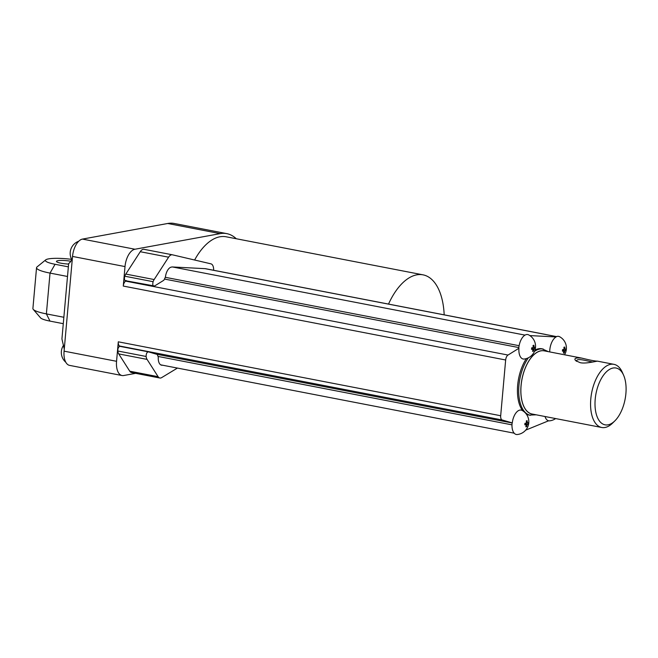 <?xml version="1.0" encoding="UTF-8"?>
<svg xmlns="http://www.w3.org/2000/svg" width="658" height="658" viewBox="0 0 658 658"><rect width="100%" height="100%" fill="white"/><g stroke="black" fill="none" stroke-linecap="round" stroke-linejoin="round"><path stroke-width="0.99" d="M236.255 238.739A64.311 32.933 100.9 0 0 226.763 233.631L174.288 223.481A64.311 32.933 100.9 0 0 167.716 223.481L82.472 239.093A16.08 8.233 100.9 0 0 72.536 256.439L64.081 351.158A16.08 8.233 100.9 0 0 69.559 365.379L122.034 375.529A16.08 8.233 -79.1 0 1 116.556 361.3L118.3 341.815A4.82 2.468 100.9 0 0 119.822 346.059L502.21 419.985L512.278 422.921A12.625 0.518 -167.7 0 0 512.121 422.888A12.453 6.374 100.9 0 0 517.295 434.519A12.864 12.864 0 0 0 522.139 410.444A12.412 6.358 100.9 0 0 512.278 422.921M64.27 349.085L61.926 338.944L68.646 263.636L70.472 261.892L72.347 258.512M68.358 266.852L55.066 264.286A20.768 3.496 -174.9 0 1 45.747 259.852A20.768 3.496 -174.9 0 1 48.56 258.882L48.569 258.882A20.768 3.496 -174.9 0 1 71.656 259.367M67.503 276.475L50.024 273.095A28.936 4.869 -174.9 0 1 36.544 267.716A28.936 4.869 -174.9 0 1 37.037 266.926L45.747 259.852M63.859 317.271L46.381 313.891A28.936 4.869 -174.9 0 1 33.245 309.375A28.936 4.869 -174.9 0 1 32.9 308.503L36.544 267.716M63.291 323.687L50 321.112A20.768 3.496 -174.9 0 1 40.574 317.872L33.245 309.375M70.825 261.259A9.648 1.62 5.1 0 0 56.473 261.407A9.648 1.62 5.1 0 0 60.972 263.2A9.648 1.62 5.1 0 0 68.613 264.055M226.763 233.631A64.311 32.933 100.9 0 0 220.191 233.631L134.948 249.234A16.08 8.233 100.9 0 0 125.012 266.58L123.276 286.065L505.657 359.992A4.82 2.468 100.9 0 1 508.009 355.049L518.932 348.263A12.412 6.358 100.9 0 0 524.22 359.038A12.864 12.864 0 0 0 528.695 334.897A12.453 6.374 100.9 0 0 526.49 334.56A12.453 6.374 100.9 0 0 518.775 348.255A12.56 4.614 -2.7 0 0 518.932 348.263M135.671 373.333L123.671 375.529A16.08 8.233 -79.1 0 1 122.034 375.529M126.089 280.826L125.62 281.114A4.82 2.468 100.9 0 0 123.276 286.065M126.204 280.53C124.543 280.982 124.058 279.535 124.74 276.204L153.084 281.682C152.401 285.013 152.886 286.46 154.548 286.008L163.875 280.226L165.421 277.067A9.648 4.943 100.9 0 1 171.59 267.066A9.648 4.943 100.9 0 1 172.486 266.967L525.026 335.119M172.273 254.778L144.102 249.333A8.036 4.112 100.9 0 0 144.02 249.316A8.036 4.112 100.9 0 0 140.261 251.718L125.81 274.073A8.036 4.112 100.9 0 0 124.74 276.204M148.494 351.874L120.151 346.396C118.621 346.527 117.831 348.057 117.774 350.994A8.036 4.112 100.9 0 0 118.736 353.914L129.758 371.202A8.036 4.112 100.9 0 0 131.501 372.527L159.836 378.005A8.036 4.112 -79.1 0 1 158.101 376.68L147.071 359.391A8.036 4.112 -79.1 0 1 146.117 356.471C146.166 353.535 146.964 352.005 148.494 351.874L157.254 354.432L158.282 357.113A9.648 4.943 100.9 0 0 161.597 365.206A9.648 4.943 100.9 0 0 162.592 365.206M122.585 346.865L119.822 346.059M444.183 314.845A61.095 31.288 100.9 0 0 423.045 274.847L226.155 236.79A61.095 31.288 100.9 0 0 194.62 260.017M164.804 279.124L518.841 347.572M125.456 280.703L154.548 286.008M153.084 281.682A8.036 4.112 -79.1 0 1 154.153 279.551L168.596 257.196A8.036 4.112 -79.1 0 1 172.355 254.794A8.036 4.112 -79.1 0 1 172.437 254.811L210.93 263.842A8.036 4.112 -79.1 0 1 213.628 270.274M177.421 368.077L161.679 377.602A8.036 4.112 -79.1 0 1 159.836 378.005M156.522 354.218L512.113 422.962M546.058 334.544L205.641 268.727A16.08 8.233 100.9 0 0 205.609 268.719A16.08 8.233 100.9 0 0 205.016 268.653L172.486 266.967M118.3 341.815L500.68 415.741A4.82 2.468 100.9 0 0 502.21 419.985M423.045 274.847A61.095 31.288 100.9 0 0 388.516 304.086M500.68 415.741L505.657 359.992M526.359 358.594A33.764 17.289 100.9 0 0 517.665 385.218A33.764 17.289 100.9 0 0 522.732 410.798M534.724 348.806A12.839 2.163 5.1 0 1 533.852 349.069A12.839 10.816 -100.4 0 1 533.391 351.133A3.068 1.571 -79.1 0 1 532.536 351.29A12.839 10.816 -100.4 0 0 532.996 349.225A12.839 2.163 5.1 0 1 531.582 349.382A3.068 1.571 -79.1 0 1 531.598 348.6A3.068 1.571 -79.1 0 1 531.722 347.802A12.839 2.163 5.1 0 0 533.136 347.646A12.839 10.816 -100.4 0 0 533.054 345.475A3.068 1.571 -79.1 0 1 533.416 345.31A3.068 1.571 -79.1 0 1 533.909 345.318A12.839 10.816 -100.4 0 1 533.992 347.49A12.839 2.163 5.1 0 0 534.864 347.227A3.068 1.571 -79.1 0 1 534.724 348.806L531.615 348.452M529.855 335.588L556.1 336.945A12.412 6.358 100.9 0 0 549.726 351.923M564.523 354.785A12.864 12.864 0 0 0 559.563 336.699A12.453 6.374 100.9 0 0 557.351 336.361A12.453 6.374 100.9 0 0 555.903 336.912L556.1 336.945M546.124 334.552L205.609 268.719M565.584 350.607A12.839 2.163 5.1 0 1 564.712 350.87A12.839 10.816 -100.4 0 1 564.251 352.935A3.068 1.571 -79.1 0 1 563.404 353.091A12.839 10.816 -100.4 0 0 563.857 351.027A12.839 2.163 5.1 0 1 562.45 351.183A3.068 1.571 -79.1 0 1 562.458 350.401A3.068 1.571 -79.1 0 1 562.59 349.604A12.839 2.163 5.1 0 0 564.005 349.447A12.839 10.816 -100.4 0 0 563.922 347.276A3.068 1.571 -79.1 0 1 564.284 347.111A3.068 1.571 -79.1 0 1 564.77 347.12A12.839 10.816 -100.4 0 1 564.852 349.291A12.839 2.163 5.1 0 0 565.724 349.028A3.068 1.571 -79.1 0 1 565.584 350.607L562.475 350.253M548.55 420.807A12.453 6.374 100.9 0 0 549.537 420.849A12.864 12.864 0 0 0 555.615 418.57M545.013 416.514A12.412 6.358 100.9 0 0 548.624 420.783L525.668 430.151M527.987 424.262A12.839 2.163 5.1 0 1 527.116 424.525A12.839 10.816 -100.4 0 1 526.655 426.59A3.068 1.571 -79.1 0 1 525.8 426.746A12.839 10.816 -100.4 0 0 526.26 424.681A12.839 2.163 5.1 0 1 524.845 424.838A3.068 1.571 -79.1 0 1 524.862 424.056A3.068 1.571 -79.1 0 1 524.985 423.259A12.839 2.163 5.1 0 0 526.4 423.102A12.839 10.816 -100.4 0 0 526.318 420.931A3.068 1.571 -79.1 0 1 526.688 420.766A3.068 1.571 -79.1 0 1 527.173 420.775A12.839 10.816 -100.4 0 1 527.255 422.946A12.839 2.163 5.1 0 0 528.127 422.683A3.068 1.571 -79.1 0 1 527.987 424.262L524.878 423.908M526.203 413.956A33.764 17.289 100.9 0 0 529.155 415.091L536.221 414.82M548.427 351.668L541.97 348.789A33.764 17.289 100.9 0 0 534.979 350.064M533.062 345.557L533.909 345.318M533.391 351.133L532.709 350.648M533.992 347.49L533.144 347.325M533.852 349.069L531.59 348.633M532.996 349.225L531.574 348.946M563.931 347.358L564.77 347.12M564.251 352.935L563.577 352.458M564.852 349.291L564.005 349.127M564.712 350.87L562.458 350.434M563.857 351.027L562.442 350.747M526.326 421.013L527.173 420.775M526.655 426.59L525.981 426.113M527.255 422.946L526.408 422.781M527.116 424.525L524.862 424.089M526.26 424.681L524.837 424.41M581.68 358.1C575.536 357.598 573.579 358.478 575.791 360.74L580.15 362.665C585.225 363.956 595.227 361.423 597.406 361.152L597.39 361.135C595.375 361.193 590.136 360.181 581.68 358.1L544.248 350.862A32.16 16.466 100.9 0 0 521.095 385.555A32.16 16.466 100.9 0 0 532.034 414.005L601.733 427.486A32.16 16.466 100.9 0 0 612.573 423.127L614.811 420.923A28.944 14.821 100.9 0 0 623.636 375.299A28.944 14.821 100.9 0 0 607.408 370.923A28.944 14.821 100.9 0 0 595.202 399.241A28.944 14.821 100.9 0 0 614.811 420.923M623.636 375.299L622.378 372.428A32.16 16.466 100.9 0 0 613.939 364.335A32.16 16.466 100.9 0 0 590.785 399.036A32.16 16.466 100.9 0 0 601.733 427.486M592.735 362.015C587.693 361.25 577.724 357.878 576.466 360.74L576.605 361.365M64.081 351.158L116.556 361.3M72.536 256.439L125.012 266.58M82.472 239.093L134.948 249.234M167.716 223.481L220.191 233.631M55.066 264.286L50.024 273.095L46.381 313.891L50 321.112M125.62 281.114L508.009 355.049M165.388 277.322L519.113 345.705M125.81 274.073L154.153 279.551M140.261 251.718L168.596 257.196M129.758 371.202L158.101 376.68M118.736 353.914L147.071 359.391M117.774 350.994L146.117 356.471M120.151 346.396L148.338 351.841M158.282 356.48L511.982 424.854M205.016 268.653L556.528 336.608M528.325 357.829A33.764 17.289 100.9 0 0 518.94 385.465A33.764 17.289 100.9 0 0 530.43 415.338M543.245 349.036A33.764 17.289 100.9 0 0 534.477 351.413M545.268 351.059A32.226 16.499 100.9 0 0 521.054 385.563A32.226 16.499 100.9 0 0 533.062 414.203M78.721 241.247A12.864 12.864 0 0 0 71.763 259.565M63.571 345.236A12.864 12.864 0 0 0 65.784 362.245M144.02 249.316L172.355 254.794M160.675 364.836L514.169 433.178M597.39 361.135L613.939 364.335"/></g></svg>

